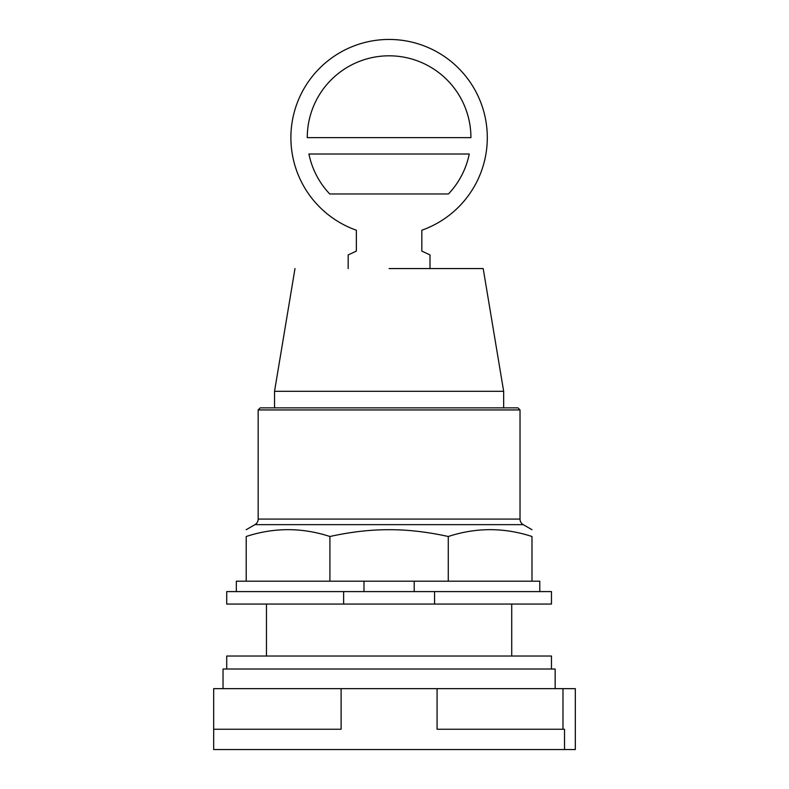 <?xml version="1.0" encoding="UTF-8"?>
<svg xmlns="http://www.w3.org/2000/svg" width="789" height="789" viewBox="0 0 789 789"><rect width="100%" height="100%" fill="white"/><g stroke="black" fill="none" stroke-linecap="round" stroke-linejoin="round"><path stroke-width="1.18" d="M562.981 688.649L575.319 688.649L575.319 749.55L564.52 749.55L564.52 729.253L437.076 729.253L437.076 688.649L562.981 688.649L562.981 729.253M437.076 688.649L341.114 688.649L341.114 729.253L213.681 729.253L213.681 749.55L564.52 749.55M341.114 688.649L213.681 688.649L213.681 729.253M555.16 688.649L555.16 669.013L223.031 669.013L223.031 688.649M551.472 669.013L551.472 656.024L226.719 656.024L226.719 669.013M469.268 154.013L308.923 154.013A81.829 81.829 0 0 0 329.733 193.966L448.458 193.966A81.829 81.829 0 0 0 469.268 154.013M389.095 55.812A81.829 81.829 0 0 1 470.925 137.641L307.266 137.641A81.829 81.829 0 0 1 389.095 55.812M348.186 268.566L348.186 254.916L356.362 251.099L356.362 230.22A98.191 98.191 0 0 1 389.095 39.45A98.191 98.191 0 0 1 421.829 230.22L421.829 251.099L430.005 254.916L430.005 268.566M389.095 268.566L483.193 268.566L503.658 391.305L274.533 391.305L274.533 407.854M258.171 409.935L520.02 409.935L517.939 407.854L260.252 407.854L258.171 409.935L258.171 519.073A6.44 6.44 0 0 1 254.946 524.655L523.245 524.655A6.44 6.44 0 0 1 520.02 519.073L258.171 519.073M329.91 536.5L329.91 581.197L246.207 581.197L246.207 536.5C246.207 527.387 246.207 527.387 246.207 536.5C246.207 527.387 246.207 527.387 246.207 536.5C274.108 527.387 302.009 527.387 329.91 536.5C350.819 531.894 370.554 529.636 389.095 529.705C407.637 529.636 427.372 531.894 448.28 536.5C476.181 527.387 504.082 527.387 531.983 536.5C531.983 527.387 531.983 527.387 531.983 536.5C531.983 527.387 531.983 527.387 531.983 536.5L531.983 581.197L448.28 581.197L448.28 536.5M329.91 581.197L414.205 581.197L414.205 591.592M414.205 581.197L448.28 581.197M246.207 581.197L236.335 581.197L236.335 591.592M539.784 591.592L539.784 581.197L531.983 581.197M363.985 591.592L363.985 581.197M343.629 591.592L226.719 591.592L226.719 604.058L343.629 604.058L343.629 591.592L434.561 591.592L434.561 604.058L343.629 604.058M434.561 604.058L551.472 604.058L551.472 591.592L434.561 591.592M511.726 604.058L511.726 656.024M266.465 604.058L266.465 656.024M294.997 268.566L274.533 391.305M503.658 391.305L503.658 407.854M520.02 409.935L520.02 519.073M254.946 524.655L246.207 529.705M523.245 524.655L531.983 529.705"/></g></svg>
